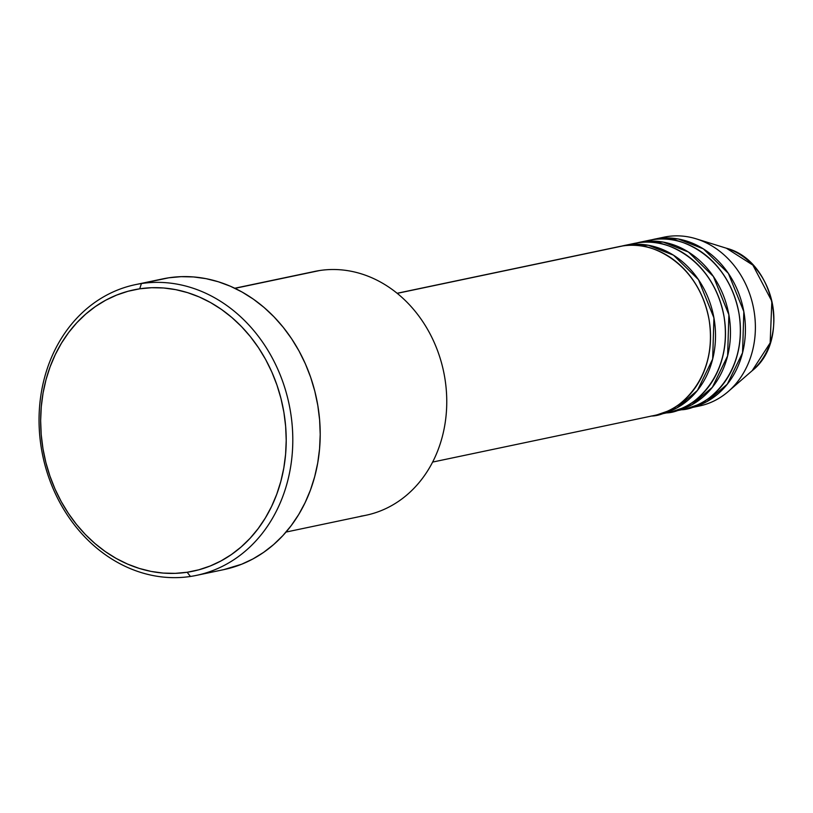 <?xml version="1.0" encoding="UTF-8"?>
<svg xmlns="http://www.w3.org/2000/svg" width="813" height="813" viewBox="0 0 813 813"><rect width="100%" height="100%" fill="white"/><g stroke="black" fill="none" stroke-linecap="round" stroke-linejoin="round"><path stroke-width="1.22" d="M689.495 408.075A86.249 73.058 78.1 0 1 686.995 408.543L706.67 401.713L727.32 384.153L742.564 352.761L743.824 311.592L728.367 273.361L703.367 248.869L678.164 238.951L657.524 238.636L667.483 236.542L657.524 238.636A86.249 73.058 78.1 0 0 654.008 239.266A86.249 73.058 78.1 0 0 651.528 239.845L657.524 238.636A86.249 73.058 78.1 0 1 743.661 310.708A86.249 73.058 78.1 0 1 689.495 408.075L699.465 405.982A86.249 73.058 -101.9 0 0 753.631 308.605A86.249 73.058 -101.9 0 0 667.483 236.542A86.249 73.058 78.1 0 1 696.213 238.839L726.395 248.219L752.879 265.119L771.852 301.237L770.155 342.923L752.147 370.728A69.227 58.638 -101.9 0 0 772.147 302.568A69.227 58.638 -101.9 0 0 726.395 248.219C774.322 260.404 791.11 340.271 752.147 370.728L728.306 391.47A86.249 73.058 78.1 0 1 695.948 406.612M621.62 246.126A86.249 73.058 78.1 0 1 624.11 245.556A86.249 73.058 78.1 0 1 627.616 244.916L637.585 242.823L627.616 244.916A86.249 73.058 78.1 0 1 713.763 316.989A86.249 73.058 78.1 0 1 659.597 414.356L669.556 412.262A86.249 73.058 -101.9 0 0 723.733 314.895A86.249 73.058 -101.9 0 0 637.585 242.823L629.13 244.713M627.656 245.17L626.691 245.496M674.546 411.215L684.516 409.122A86.249 73.058 -101.9 0 0 738.682 311.755A86.249 73.058 -101.9 0 0 652.534 239.683L642.565 241.776A86.249 73.058 78.1 0 0 639.059 242.406A86.249 73.058 78.1 0 0 636.579 242.985L642.565 241.776A86.249 73.058 78.1 0 1 728.712 313.848A86.249 73.058 78.1 0 1 674.546 411.215A86.249 73.058 78.1 0 1 672.046 411.693L691.721 404.854L712.371 387.293L727.615 355.901L728.875 314.743L713.418 276.501L688.418 252.02L663.215 242.101L642.565 241.776L652.534 239.683L644.079 241.563M286.024 532.068L365.972 515.259A124.582 105.538 -101.9 0 0 444.223 374.61A124.582 105.538 -101.9 0 0 319.794 270.505A124.582 105.538 78.1 0 1 444.752 377.608A124.582 105.538 78.1 0 1 360.901 516.174M141.411 283.554L139.714 288.808A143.749 121.767 78.1 0 1 283.9 412.384A143.749 121.767 78.1 0 1 187.153 572.261L190.435 576.458A148.535 125.832 -101.9 0 0 290.404 411.256A148.535 125.832 -101.9 0 0 141.411 283.554A148.535 125.832 78.1 0 1 289.774 407.679A148.535 125.832 78.1 0 1 196.482 575.37A148.535 125.832 78.1 0 1 190.435 576.458A148.535 125.832 78.1 0 1 42.073 452.343A148.535 125.832 78.1 0 1 135.364 284.652A148.535 125.832 78.1 0 1 141.411 283.554L168.819 277.792L141.411 283.554A148.535 125.832 -101.9 0 0 41.443 448.766A148.535 125.832 -101.9 0 0 190.435 576.458L187.153 572.261L198.839 569.801L210.191 566L221.095 560.889L231.441 554.527L241.136 546.966L250.079 538.297L258.188 528.572L265.384 517.911L271.603 506.418L276.776 494.182L280.851 481.337L283.808 468.003L285.597 454.304L286.217 440.382L285.648 426.368L283.9 412.384L280.993 398.583L276.959 385.077L271.827 372.019L265.658 359.529L258.493 347.72L250.424 336.704L241.512 326.592L231.847 317.487L221.522 309.458L210.638 302.609L199.307 296.989L187.62 292.65L175.71 289.641L163.667 287.985L151.635 287.711L139.714 288.808L128.017 291.267L116.666 295.068L105.761 300.18L95.416 306.542L85.721 314.103L76.778 322.771L68.668 332.497L61.473 343.157L55.264 354.651L50.091 366.887L46.006 379.732L43.059 393.065L41.27 406.764L40.65 420.687L41.219 434.701L42.967 448.685L45.863 462.485L49.908 475.981L55.03 489.05L61.209 501.54L68.363 513.349L76.442 524.365L85.355 534.476L95.019 543.582L105.344 551.61L116.218 558.46L127.56 564.08L139.236 568.419L151.157 571.427L163.189 573.084L175.222 573.358L187.153 572.261A143.749 121.767 78.1 0 1 42.967 448.685A143.749 121.767 78.1 0 1 139.714 288.808L141.411 283.554M659.597 414.356A86.249 73.058 78.1 0 1 657.087 414.833L676.772 407.994L697.422 390.443L712.666 359.041L713.926 317.883L698.469 279.642L673.469 255.16L648.266 245.241L627.616 244.916M432.618 462.079L654.607 415.402A86.249 73.058 -101.9 0 0 708.773 318.035A86.249 73.058 -101.9 0 0 622.636 245.963L397.232 293.351L622.636 245.963A86.249 73.058 -101.9 0 0 619.12 246.603L397.13 293.269M309.702 272.629A124.582 105.538 78.1 0 1 319.794 270.505L234.977 288.341L319.794 270.505A124.582 105.538 -101.9 0 0 314.712 271.43L234.764 288.239M196.482 575.37L223.89 569.608A148.535 125.832 -101.9 0 0 317.182 401.917A148.535 125.832 -101.9 0 0 168.819 277.792A148.535 125.832 -101.9 0 0 162.773 278.889L135.364 284.652M696.213 238.839A86.249 73.058 78.1 0 1 753.214 306.542A86.249 73.058 78.1 0 1 728.306 391.47M680.999 409.752C702.717 409.986 748.59 376.917 739.047 313.828C727.533 251.034 673.103 233.077 652.534 239.683A86.249 73.058 -101.9 0 0 649.018 240.313L639.059 242.406M660.502 238.006A86.249 73.058 78.1 0 1 667.483 236.542A86.249 73.058 -101.9 0 0 663.977 237.172L654.008 239.266M156.736 280.343L168.819 277.792L181.147 276.664L193.585 276.948L206.014 278.656L218.331 281.765L230.404 286.247L242.111 292.06L253.361 299.143L264.022 307.426L274.011 316.846L283.219 327.293L291.562 338.665L298.96 350.87L305.342 363.787L310.647 377.283L314.814 391.226L317.812 405.494L319.621 419.935L320.21 434.427L319.57 448.817L317.72 462.963L314.672 476.743L310.454 490.015L305.109 502.658L298.686 514.548L291.247 525.554L282.873 535.594L273.625 544.568L263.615 552.373L252.924 558.948L241.654 564.222L223.748 569.639M666.05 412.892C687.757 413.126 733.641 380.057 724.098 316.968C712.574 254.174 658.154 236.217 637.585 242.823A86.249 73.058 -101.9 0 0 634.069 243.453L624.11 245.556M693.032 401.968L701.477 398.309M678.083 405.118L686.528 401.449M651.091 416.043C672.808 416.276 718.692 383.197 709.149 320.109C697.625 257.325 643.205 239.368 622.636 245.963M701.7 398.126L693.062 401.947M686.751 401.276L678.113 405.087"/></g></svg>
